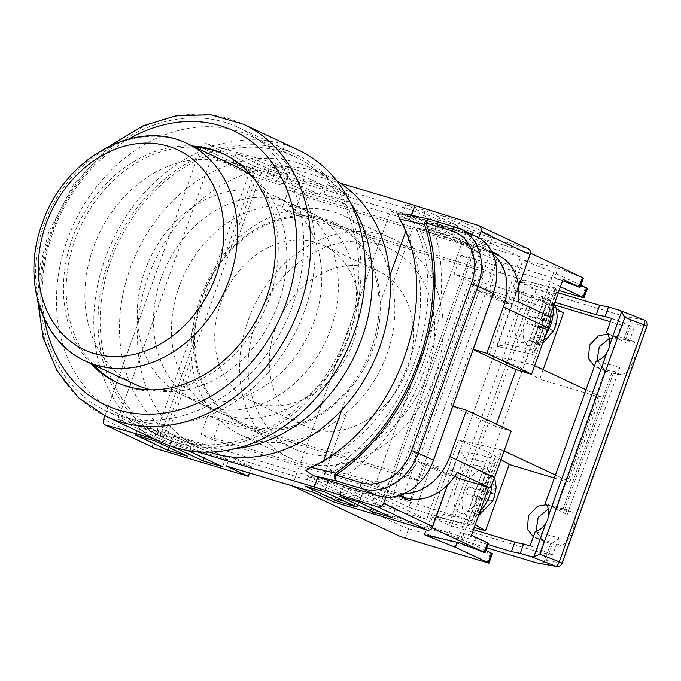 <?xml version="1.0" encoding="UTF-8"?>
<svg xmlns="http://www.w3.org/2000/svg" width="681" height="681" viewBox="0 0 681 681"><rect width="100%" height="100%" fill="white"/><g stroke="black" fill="none" stroke-linecap="round" stroke-linejoin="round"><path stroke-width="0.51" stroke-dasharray="3.4 2.55" d="M275.32 328.6A85.755 68.755 115.1 0 1 377.819 270.817A85.755 68.755 115.1 0 1 407.527 368.327A85.755 68.755 115.1 0 1 305.028 426.11A85.755 68.755 115.1 0 1 275.32 328.6M220.738 303.011A85.755 68.755 115.1 0 1 323.237 245.228A85.755 68.755 115.1 0 1 352.937 342.747A85.755 68.755 115.1 0 1 250.446 400.522A85.755 68.755 115.1 0 1 220.738 303.011M304.45 311.183A153.846 123.363 -64.9 0 0 251.161 136.234A153.846 123.363 -64.9 0 0 67.266 239.899A153.846 123.363 -64.9 0 0 120.563 414.848A153.846 123.363 -64.9 0 0 304.45 311.183M348.119 331.656A153.846 123.363 -64.9 0 0 294.822 156.707A153.846 123.363 -64.9 0 0 110.935 260.372A153.846 123.363 -64.9 0 0 164.223 435.312A153.846 123.363 -64.9 0 0 348.119 331.656M371.409 348.297A109.709 87.968 -64.9 0 0 333.409 223.538A109.709 87.968 -64.9 0 0 202.274 297.461A109.709 87.968 -64.9 0 0 240.274 422.22A109.709 87.968 -64.9 0 0 371.409 348.297M314.094 321.432A109.709 87.968 -64.9 0 0 276.094 196.673A109.709 87.968 -64.9 0 0 144.959 270.595A109.709 87.968 -64.9 0 0 182.959 395.355A109.709 87.968 -64.9 0 0 314.094 321.432M434.742 376.508A121.065 97.068 -64.9 0 0 392.809 238.844A121.065 97.068 -64.9 0 0 248.105 320.419A121.065 97.068 -64.9 0 0 290.038 458.083A121.065 97.068 -64.9 0 0 434.742 376.508M255.715 166.862L206.241 143.674C203.994 143.368 202.248 144.61 201.006 147.402L250.131 170.437A5.048 4.043 115.1 0 1 255.715 166.862L349.03 194.911L345.642 204.385L256.209 177.511L211.902 156.741L117.932 419.19L168.028 433.431L192.195 365.935C189.48 343.905 192.212 321.27 200.384 298.048C208.812 274.894 221.299 255.043 237.831 238.478A121.065 97.068 -64.9 0 1 343.684 215.817A121.065 97.068 -64.9 0 1 392.401 284.939C396.972 307.838 395.176 330.906 387.021 354.146C378.576 377.283 365.152 396.7 346.765 412.388L322.598 479.884L382.33 498.654L385.897 488.703L368.523 480.556L347.863 474.351L329.042 470.145L332.694 471.993A177.469 154.264 -63.2 0 0 419.539 229.437L472.742 246.156L462.467 241.338L375.614 483.885A40.358 32.356 115.1 0 0 420.296 455.334L480.003 288.582L472.903 285.254L413.197 452.014A40.358 32.356 115.1 0 1 368.523 480.556M388.528 247.986A110.977 88.981 -64.9 0 0 255.886 322.751A110.977 88.981 -64.9 0 0 294.32 448.949A110.977 88.981 -64.9 0 0 426.97 374.175A110.977 88.981 -64.9 0 0 388.528 247.986L333.937 222.398A110.977 88.981 -64.9 0 1 380.151 302.832C380.815 318.385 378.449 333.741 373.06 348.91C367.604 364.046 359.602 377.632 349.055 389.668A110.977 88.981 -64.9 0 1 239.738 423.361A110.977 88.981 -64.9 0 1 193.532 342.926C193.77 327.791 196.588 312.647 201.976 297.486C207.441 282.343 214.983 268.544 224.619 256.09L259.452 158.809L340.279 183.104M345.642 204.385L323.807 194.153L409.349 219.861L431.184 230.093L520.607 256.975L504.161 302.926L511.933 305.258L518.624 286.582L450.873 475.806L443.093 473.465L426.638 519.424L337.214 492.542L333.818 502.016M431.184 230.093L434.572 220.618L527.894 248.667A5.048 4.043 115.1 0 1 528.337 248.837M249.467 472.989L251.672 466.834L162.24 439.952L256.209 177.511M154.51 448.089A5.048 4.043 115.1 0 1 152.765 442.352L103.64 419.326M250.131 170.437L152.765 442.352M333.937 222.398A110.977 88.981 -64.9 0 0 224.619 256.09M380.151 302.832L389.881 275.652M405.544 231.898L406.046 230.501L397.644 213.996M406.336 214.013L411.52 215.23M305.718 470.733L323.16 461.999L323.841 460.092M341.819 409.885L349.055 389.668M193.532 342.926L158.699 440.207L197.115 451.75M407.732 214.387L430.596 219.605L456.032 227.258L470.631 234.102L411.418 215.502M470.631 234.102L475.483 235.984M410.703 498.969L423.582 463.012L450.873 475.806M504.161 302.926L476.862 290.132L490.431 252.234L474.061 244.556L385.855 490.899L393.635 493.231L398.734 495.623M393.635 493.231L481.833 246.897L491.546 251.442M476.862 290.132L484.642 292.472L497.99 255.188M484.642 292.472L511.933 305.258M478.752 237.712L385.804 497.3M201.006 147.402L104.891 415.844M153.94 438.853L158.699 440.207M206.241 143.674L259.452 158.809M288.344 174.838L268.901 168.99L236.154 153.642L255.596 159.482L288.344 174.838L284.947 184.313L265.513 178.465L232.757 163.117L252.2 168.956L284.947 184.313M323.339 185.351L303.896 179.512L271.149 164.155L290.591 170.003L323.339 185.351L319.942 194.826L300.508 188.986L267.752 173.629L287.195 179.478L319.942 194.826M457.87 225.786L438.428 219.946L405.68 204.589L425.123 210.438L457.87 225.786L454.482 235.26L435.04 229.42L402.292 214.064L421.726 219.912L454.482 235.26M460.118 220.95L492.865 236.307L473.423 230.459L440.675 215.111L460.118 220.95L456.721 230.425L489.477 245.781L470.035 239.933L437.279 224.585L456.721 230.425M349.03 194.911L327.195 184.679L412.737 210.386L434.572 220.618M173.842 447.17L170.395 445.553L185.879 450.209M323.16 461.999A167.373 145.487 -63.2 0 0 406.046 230.501M455.368 238.01L462.467 241.338A40.358 32.356 115.1 0 1 466.025 242.691L458.926 239.371A40.358 32.356 115.1 0 0 455.368 238.01L434.716 231.804L415.887 227.599L419.539 229.437M385.897 488.703L332.694 471.993M211.902 156.741L261.998 170.982L237.831 238.478M261.998 170.982L416.568 217.443L392.401 284.939M168.028 433.431L322.598 479.884M192.195 365.935A121.065 97.068 -64.9 0 0 240.912 435.057A121.065 97.068 -64.9 0 0 346.765 412.388M416.568 217.443L476.3 236.205L472.742 246.156M402.811 496.96L415.802 460.671L443.093 473.465M426.638 519.424L382.33 498.654M520.607 256.975L476.3 236.205M385.855 490.899L402.233 498.577L402.633 497.453M117.932 419.19L162.24 439.952M158.23 431.405L190.978 446.762L171.544 440.913L138.788 425.565L158.23 431.405L154.842 440.879M225.973 457.274L206.539 451.435L173.783 436.078L193.225 441.926L225.973 457.274L222.585 466.749M360.513 497.709L341.07 491.869L308.314 476.513L327.757 482.361L360.513 497.709L357.116 507.183M362.752 492.874L395.508 508.23L376.065 502.382L343.309 487.034L362.752 492.874L359.364 502.348M251.672 466.834L229.837 456.602L315.38 482.31L337.214 492.542M458.926 239.371A40.358 32.356 115.1 0 1 472.903 285.254M434.716 231.804C458.262 313.43 419.445 421.513 347.863 474.351M466.025 242.691A40.358 32.356 115.1 0 1 480.003 288.582M329.042 470.145C407.749 425.557 450.499 306.016 415.887 227.599M437.279 224.585L440.675 215.111M470.035 239.933L473.423 230.459M489.477 245.781L492.865 236.307M421.726 219.912L425.123 210.438M402.292 214.064L405.68 204.589M435.04 229.42L438.428 219.946M287.195 179.478L290.591 170.003M267.752 173.629L271.149 164.155M300.508 188.986L303.896 179.512M252.2 168.956L255.596 159.482M232.757 163.117L236.154 153.642M265.513 178.465L268.901 168.99M409.349 219.861L412.737 210.386M323.807 194.153L327.195 184.679M315.38 482.31L311.983 491.784M229.837 456.602L226.441 466.076M343.309 487.034L339.921 496.509M376.065 502.382L373.673 509.056M395.508 508.23L392.111 517.705M327.757 482.361L324.369 491.835M308.314 476.513L304.926 485.987M341.07 491.869L338.678 498.543M193.225 441.926L189.829 451.401M173.783 436.078L170.395 445.553M206.539 451.435L204.147 458.109M138.788 425.565L135.4 435.04M190.978 446.762L187.59 456.236M171.544 440.913L169.152 447.587M415.802 460.671L423.582 463.012M490.431 252.234L493.921 253.281M474.061 244.556L481.833 246.897M402.233 498.577L410.005 500.91M457.138 472.367L426.987 463.301L420.543 481.305L219.903 421.003L213.119 439.952L201.116 434.325L207.901 415.376L219.903 421.003M399.406 495.938L213.119 439.952M400.13 495.172L393.976 492.286L201.116 434.325M288.642 189.88L281.857 208.829L293.86 214.455L300.644 195.507L288.642 189.88L481.493 247.841L493.504 253.468A50.445 40.443 115.1 0 1 497.956 255.171M300.644 195.507L493.504 253.468M293.86 214.455L494.5 274.758L488.047 292.762L518.207 301.819M473.261 349.259L471.243 348.655L450.89 405.501L452.908 406.106M492.703 253.783A50.445 40.443 -64.9 0 0 485.945 249.544A50.445 40.443 -64.9 0 0 481.493 247.841M281.857 208.829L482.488 269.131L408.532 475.678L207.901 415.376M393.976 492.286A50.445 40.443 -64.9 0 0 403.85 493.708M408.532 475.678L420.543 481.305M482.488 269.131L494.5 274.758M459.735 478.658L520.803 308.11L488.047 292.762M454.687 476.283L426.987 463.301M520.803 308.11L550.955 317.176M496.449 424.237L495.649 426.485L511.201 431.158M495.649 426.485L450.89 405.501M473.159 349.549L471.243 348.655M587.345 288.386L497.053 260.976L390.613 211.084L292.234 485.842L432.035 527.86M486.881 289.399L408.855 507.319L415.47 509.763L493.495 291.851L486.881 289.399L454.125 274.051L460.909 255.094L493.665 270.451L500.28 272.902L559.084 290.574M543.149 369.681L539.735 379.206L598.063 396.734L567.528 482.003L569.844 481.782L555.441 475.032M554.36 478.045L567.528 482.003M415.47 509.763L474.274 527.434M493.495 291.851L563.485 312.885M408.855 507.319L376.099 491.963L369.315 510.912L402.071 526.268L398.674 535.743M556.351 308.604L543.557 300.925L553.738 272.502L580.816 285.194M534.636 365.697L532.542 364.71L489.043 354.784L519.807 367.246L543.557 300.925L454.125 274.051M519.807 367.246L539.735 379.206M405.289 538.186L408.685 528.711L490.337 553.253L486.949 562.727M504.102 450.967L502.008 449.988L488.635 487.341M569.844 481.782L600.378 396.512L585.975 389.762M532.542 364.71L549.763 316.614M488.396 543.319L462.961 533.317L459.564 542.791M487.204 543.132L483.808 552.606M390.613 211.084L530.414 253.102M583.379 278.027L557.943 268.025L522.965 260.04L553.738 272.502M485.825 550.486L458.747 537.794L457.155 542.238M502.008 449.988L458.509 440.062L489.281 452.516L458.747 537.794L369.315 510.912M458.509 440.062L424.586 534.806M471.473 535.257L462.961 533.317M489.281 452.516L501.029 459.573M475.261 524.676L465.532 518.845L376.099 491.963M492.354 553.679L490.337 553.253M408.685 528.711L402.071 526.268M560.463 286.718L550.342 281.977L460.909 255.094M489.043 354.784L522.965 260.04M562.6 280.759L554.555 277.499L557.943 268.025M578.799 287.314L582.187 277.839M563.068 279.44L554.555 277.499M600.378 396.512L598.063 396.734M463.574 455.223L459.377 450.507L494.355 458.483L470.614 524.813L435.627 516.828L471.158 524.983L473.704 523.595L473.848 521.135L443.859 514.3L464.212 457.445L463.574 455.223M459.377 450.507L435.627 516.828L441.884 515.806L443.859 514.3M464.212 457.445L494.202 464.289L495.768 461.965L494.355 458.483M470.614 524.813L471.158 524.983M456.534 486.438A25.223 12.692 112 0 1 478.496 465.915A25.223 12.692 112 0 1 481.527 492.142A25.223 12.692 112 0 1 459.564 512.674A25.223 12.692 112 0 1 456.534 486.438M488.379 491.29L480.258 489.443L485.774 474.044L482.02 473.193L492.601 476.811L491.997 482.506L488.337 492.712L495.206 494.057L488.379 491.29L485.834 498.398L492.661 501.165L491.18 501.046A15.135 7.619 112 0 1 482.139 510.026L479.032 514.708L475.278 513.849L478.394 509.175A15.135 7.619 112 0 1 476.666 497.734L482.046 498.96L478.394 509.175M488.847 475.951L488.243 481.646L484.591 491.861L479.203 490.626A15.135 7.619 112 0 1 488.243 481.646M482.02 473.193L476.513 488.583L468.392 486.736L479.203 490.626M475.219 489.494L472.674 496.602L476.666 497.734M468.392 486.736L465.847 493.836L473.967 495.691L468.451 511.09L472.205 511.942L477.713 496.543L485.791 499.82L482.139 510.026M485.791 499.82L491.18 501.046M468.451 511.09L475.278 513.849M472.205 511.942L479.032 514.708M477.713 496.543L485.834 498.398M480.258 489.443L488.337 492.712M485.774 474.044L492.601 476.811M476.513 488.583L484.591 491.861M465.847 493.836L472.674 496.602M473.967 495.691L482.046 498.96M542.587 321.602A25.223 12.692 -68 0 0 539.565 295.375A25.223 12.692 -68 0 0 517.603 315.899A25.223 12.692 -68 0 0 520.625 342.126A25.223 12.692 -68 0 0 542.587 321.602M549.405 322.173L556.275 323.518L549.439 320.751L541.318 318.895L549.405 322.173L553.057 311.958L553.662 306.263L549.916 305.411L549.312 311.106A15.135 7.619 -68 0 0 540.271 320.087L545.651 321.313L549.312 311.106M533.734 326.063L537.726 327.195A15.135 7.619 -68 0 0 539.454 338.627L536.347 343.309L529.52 340.543L535.028 325.152L526.907 323.296L533.734 326.063L536.279 318.955L540.271 320.087M537.726 327.195L543.106 328.421L539.454 338.627M536.347 343.309L540.093 344.16L543.2 339.487L546.86 329.272L553.73 330.617L546.903 327.859L549.439 320.751M526.907 323.296L529.452 316.188L537.573 318.044L543.089 302.645L549.916 305.411M543.089 302.645L553.662 306.263M541.318 318.895L546.834 303.505M529.52 340.543L533.266 341.402L538.782 326.003L546.86 329.272M538.782 326.003L546.903 327.859M533.266 341.402L540.093 344.16M535.028 325.152L543.106 328.421M529.452 316.188L536.279 318.955M537.573 318.044L545.651 321.313M520.437 279.959L524.634 284.684L525.281 286.905L504.927 343.752L502.944 345.258L496.687 346.28L531.674 354.265L555.424 287.944L520.437 279.959L496.687 346.28L531.674 354.265M504.927 343.752L534.908 350.596L534.764 353.047L532.227 354.443M555.424 287.944L556.828 291.425L555.262 293.749L525.281 286.905M611.521 318.402L634.249 327.28L621.319 325.016L617.08 336.865L625.201 338.278L633.364 341.59C637.033 343.352 637.297 349.268 634.139 359.338C630.129 369.264 625.916 374.397 621.489 374.746L613.385 373.333L605.332 370.915L596.982 360.904M609.342 338.431L618.382 338.168L633.364 341.59L625.201 338.278C627.048 338.687 628.052 340.636 628.214 344.135L606.473 332.515M596.224 361.134L619.931 367.263C617.429 370.302 615.232 371.69 613.326 371.443L605.205 370.021L556.019 507.405L564.66 508.971L572.295 512.129C575.973 513.891 576.228 519.807 573.079 529.886C569.069 539.812 564.855 544.945 560.42 545.294L552.317 543.872L544.264 541.463L535.921 531.444M548.273 508.971L557.322 508.716L572.295 512.129L564.132 508.826C565.979 509.226 566.992 511.184 567.154 514.683L545.413 503.055M619.472 310.298L643.894 319.832A5.048 4.665 -80.1 0 1 646.558 326.276L561.748 563.136A5.048 4.665 -80.1 0 1 556.522 566.405M562.14 563.136L546.383 560.454L543.872 562.497L538.084 563.187M486.77 547.856L448.107 535.777L428.996 526.822L487.954 544.536M643.894 319.832L624.886 316.512L549.72 293.92L461.514 540.263M624.886 316.512L630.453 320.7L623.634 339.751M619.931 367.263L567.154 514.683M634.249 327.28L628.214 344.135M605.205 370.021L594.394 366.25M607.622 334.175L617.08 336.865M621.319 325.016L610.338 321.721M554.819 305.028L530.184 297.631L448.77 525.017L432.392 517.339L428.996 526.822M535.164 531.682L558.871 537.811C556.368 540.842 554.164 542.238 552.257 541.982L544.145 540.569L539.905 552.41L448.77 525.017M544.145 540.569L533.325 536.798M546.554 504.715L556.019 507.405M625.252 340.168L631.193 323.586L630.453 320.7M558.871 537.811L552.836 554.666L539.905 552.41M530.107 545.796L552.836 554.666M530.184 297.631L513.806 289.953L554.887 302.296M549.72 293.92L536.305 289.434L517.202 280.478L513.806 289.953M536.305 289.434L448.107 535.777M432.392 517.339L473.465 529.69M517.202 280.478L558.275 292.821M192.408 146.023A126.104 101.12 -64.9 0 0 72.28 238.648A126.104 101.12 -64.9 0 0 90.505 363.433M224.364 154.332A126.104 101.12 115.1 0 1 225.734 154.962A126.104 101.12 115.1 0 1 269.421 298.363A126.104 101.12 115.1 0 1 118.69 383.326A126.104 101.12 115.1 0 1 117.328 382.679M93.229 364.71A126.104 101.12 115.1 0 1 75.004 239.933A126.104 101.12 115.1 0 1 195.141 147.309M350.06 332.234A156.375 125.381 115.1 0 1 163.159 437.602A156.375 125.381 115.1 0 1 108.986 259.784A156.375 125.381 115.1 0 1 295.894 154.425A156.375 125.381 115.1 0 1 350.06 332.234M292.745 305.369A156.375 125.381 115.1 0 1 105.844 410.737A156.375 125.381 115.1 0 1 51.679 232.919A156.375 125.381 115.1 0 1 238.58 127.56A156.375 125.381 115.1 0 1 292.745 305.369M161.014 442.165A161.414 129.433 115.1 0 1 105.104 258.618A161.414 129.433 115.1 0 1 298.04 149.854M330.668 329.161A109.964 88.172 115.1 0 1 199.227 403.254A109.964 88.172 115.1 0 1 161.133 278.214A109.964 88.172 115.1 0 1 292.575 204.121A109.964 88.172 115.1 0 1 330.668 329.161M348.681 337.606A109.964 88.172 115.1 0 1 217.239 411.699A109.964 88.172 115.1 0 1 179.154 286.658A109.964 88.172 115.1 0 1 310.587 212.566A109.964 88.172 115.1 0 1 348.681 337.606M209.663 452.107A150.322 120.528 115.1 0 1 200.112 448.243A150.322 120.528 115.1 0 1 148.041 277.303A150.322 120.528 115.1 0 1 327.714 176.021A150.322 120.528 115.1 0 1 336.797 180.891M235.949 448.498A150.322 120.528 115.1 0 1 182.099 439.798A150.322 120.528 115.1 0 1 130.028 268.859A150.322 120.528 115.1 0 1 309.702 167.577A150.322 120.528 115.1 0 1 350.834 203.406M151.54 389.847A120.052 96.259 -64.9 0 0 278.401 303.351A120.052 96.259 -64.9 0 0 251.766 176.038M236.809 166.836A120.052 96.259 -64.9 0 0 93.314 247.731A120.052 96.259 -64.9 0 0 134.906 384.246M478.428 225.479L527.894 248.667M413.197 452.014L420.296 455.334M585.328 287.961L581.932 297.435M500.28 272.902L503.676 263.419M497.053 260.976L493.665 270.451M494.202 464.289L473.848 521.135M492.159 483.391A25.223 12.692 -68 0 0 486.583 469.192A25.223 12.692 -68 0 0 464.621 489.716A25.223 12.692 -68 0 0 467.643 515.943A25.223 12.692 -68 0 0 480.088 511.193M491.997 482.506A15.135 7.619 112 0 1 493.725 493.938M545.583 335.129A25.223 12.692 112 0 1 528.711 345.403A25.223 12.692 112 0 1 525.681 319.168A25.223 12.692 112 0 1 547.643 298.644A25.223 12.692 112 0 1 553.032 307.471M554.785 323.398A15.135 7.619 -68 0 0 553.057 311.958M543.2 339.487A15.135 7.619 -68 0 0 552.24 330.506M534.908 350.596L555.262 293.749M646.95 326.276L631.193 323.586M546.383 560.454L552.317 543.872M564.191 510.716L613.385 373.333M611.759 372.907L562.566 510.29M550.691 543.455L543.872 562.497M545.447 541.88L536.654 538.313M557.322 508.716L548.528 505.157M560.42 545.294L552.257 541.982M606.507 371.332L597.722 367.774M618.382 338.168L609.597 334.609M621.489 374.746L613.326 371.443M129.032 138.915A151.327 121.337 -64.9 0 0 52.837 232.808A151.327 121.337 -64.9 0 0 44.495 319.27M106.432 416.585A161.414 129.433 115.1 0 1 50.513 233.03A161.414 129.433 115.1 0 1 243.449 124.265M85.559 361.117A120.052 96.259 115.1 0 1 43.976 224.602A120.052 96.259 115.1 0 1 187.471 143.708M377.819 270.817L323.237 245.228M251.161 136.234L294.822 156.707M333.409 223.538L276.094 196.673M240.274 422.22L182.959 395.355M120.563 414.848L164.223 435.312M305.028 426.11L250.446 400.522M392.809 238.844L343.684 215.817M294.32 448.949L239.738 423.361M290.038 458.083L240.912 435.057M492.04 252.396L485.945 249.544M473.704 523.595L495.768 461.965M494.644 477.381L486.583 469.192L478.496 465.915M459.564 512.674L467.643 515.943L478.377 515.977M554.24 304.101L547.643 298.644L539.565 295.375M520.625 342.126L528.711 345.403L542.399 344.024M556.828 291.425L534.764 353.047M544.264 541.463L535.47 537.896M605.332 370.915L596.539 367.357M110.152 145.751L73.795 184.032L48.794 231.966L39.966 266.058L37.668 300.381M118.69 383.326L115.957 382.05M105.844 410.737L163.159 437.602M238.58 127.56L295.894 154.425M225.734 154.962L223.01 153.685M217.239 411.699L199.227 403.254M327.714 176.021L309.702 167.577M200.112 448.243L182.099 439.798M310.587 212.566L292.575 204.121"/><path stroke-width="1.02" d="M530.082 254.575L480.956 231.549C481.714 228.603 480.863 226.586 478.428 225.479L528.337 248.837A5.048 4.043 115.1 0 1 530.082 254.575L518.624 286.582L530.593 253.153L583.379 278.027L579.991 287.501L579.131 286.965L582.519 277.49M432.035 527.86L447.621 484.872L432.724 526.498A5.048 4.043 115.1 0 1 427.14 530.065L333.818 502.016L311.983 491.784L226.441 466.076L248.276 476.308L154.962 448.26A5.048 4.043 115.1 0 1 154.51 448.089L105.087 424.918L153.94 438.853M249.467 472.989L248.276 476.308M389.881 275.652L405.544 231.898M397.644 213.996L406.336 214.013L429.992 219.427A5.048 4.392 102.5 0 0 424.476 224.441L399.645 219.103L397.644 213.996M340.279 183.104L414.984 205.551L411.52 215.23M480.956 231.549L478.752 237.712A50.445 40.443 115.1 0 1 493.231 293.477L433.533 460.228A50.445 40.443 115.1 0 1 385.804 497.3L377.002 495.598L314.103 475.891L305.718 470.733L310.791 467.251C396.725 429.047 444.301 296.175 399.645 219.103M323.841 460.092L341.819 409.885M197.115 451.75L314.23 486.949L377.666 506.877C380.33 507.379 382.305 506.238 383.599 503.463L432.724 526.498M317.789 476.998L314.23 486.949M414.984 205.551L478.428 225.479M451.605 230.714L426.17 223.07C454.236 307.225 412.95 422.518 335.929 475.091L361.364 482.735A45.397 36.399 -64.9 0 0 411.63 450.618L471.337 283.866A45.397 36.399 -64.9 0 0 451.605 230.714A5.048 2.996 -73.3 0 1 455.785 227.165A5.048 2.996 -73.3 0 1 456.032 227.258A50.445 40.443 115.1 0 1 460.475 228.952L478.752 237.712M398.734 495.623L410.005 500.91L410.703 498.969M491.546 251.442L498.211 254.566L497.99 255.188M385.804 497.3L383.599 503.463M104.891 415.844L103.64 419.326C102.84 422.246 103.461 424.161 105.487 425.072L154.962 448.26M135.4 435.04L154.842 440.879L187.59 456.236L168.147 450.388L135.4 435.04M185.879 450.209L189.829 451.401L222.585 466.749L203.142 460.909L173.842 447.17M324.369 491.835L357.116 507.183L337.674 501.344L304.926 485.987L324.369 491.835M339.921 496.509L359.364 502.348L392.111 517.705L372.669 511.857L339.921 496.509M310.791 467.251L335.41 473.184A5.048 4.392 102.5 0 0 336.959 481.109L314.103 475.891M377.002 495.598L362.403 488.754L336.959 481.109A5.048 2.996 -73.3 0 1 335.929 475.091A5.048 1.737 54.6 0 1 335.41 473.184C411.46 421.36 452.252 307.463 424.476 224.441A5.048 2.264 -17.2 0 1 426.17 223.07A5.048 2.996 106.7 0 1 430.349 219.512A5.048 5.048 0 0 0 429.992 219.427A5.048 4.392 102.5 0 1 430.247 219.486M402.633 497.453L402.811 496.96M373.673 509.056L372.669 511.857M338.678 498.543L337.674 501.344M204.147 458.109L203.142 460.909M169.152 447.587L168.147 450.388M493.921 253.281L498.211 254.566M452.908 406.106L466.442 410.175L511.201 431.158L494.576 477.585A50.445 40.443 115.1 0 1 489.894 487.715L459.735 478.658L454.687 476.283M466.442 410.175L449.818 456.602L494.576 477.585M489.894 487.715L457.138 472.367A50.445 40.443 115.1 0 1 405.978 497.913L399.406 495.938M492.04 252.396L497.956 255.171A50.445 40.443 115.1 0 1 518.207 301.819L550.955 317.176A50.445 40.443 115.1 0 1 548.179 327.884L503.421 306.901L486.796 353.328L473.261 349.259M548.179 327.884L531.555 374.312L486.796 353.328M503.421 306.901A50.445 40.443 -64.9 0 0 492.703 253.783M403.85 493.708A50.445 40.443 -64.9 0 0 449.818 456.602M531.555 374.312L516.002 369.63L496.449 424.237M516.002 369.63L473.159 349.549M559.084 290.574L583.949 297.861L560.463 286.718M474.274 527.434L485.459 530.797L509.209 464.476L554.36 478.045M556.351 308.604L563.485 312.885L543.149 369.681M488.967 563.153L488.107 562.617L491.495 553.142L492.354 553.679L488.967 563.153L405.289 538.186L398.674 535.743L292.234 485.851M555.441 475.032L504.102 450.967M585.975 389.762L534.636 365.697M549.763 316.614L563.068 279.44L579.131 286.965M432.214 527.92L484.14 552.257L487.536 542.783L488.396 543.319L485 552.793L484.14 552.257M488.635 487.341L471.473 535.257L487.536 542.783M485 552.793L459.564 542.791L424.586 534.806L455.351 547.269L488.107 562.617M580.816 285.194L587.345 288.386L583.949 297.861M491.495 553.142L485.825 550.486M457.155 542.238L455.351 547.269M501.029 459.573L509.209 464.476M485.459 530.797L475.261 524.676M579.991 287.501L562.6 280.759M494.644 477.381L496.228 487.417L494.185 497.47M478.377 515.977L492.661 501.19L494.712 495.845M542.399 344.024L553.721 330.643L555.773 325.305L557.288 316.878L556.258 308.306L554.24 304.101M473.465 529.69L514.827 542.119L530.107 545.796L535.164 531.682C539.599 530.32 543.157 527.537 545.822 523.314L547.643 519.586L548.588 515.585C549.167 510.741 548.111 506.562 545.413 503.055L596.224 361.134C600.668 359.781 604.226 356.989 606.89 352.767L608.703 349.038L609.657 345.046C610.236 340.194 609.172 336.022 606.473 332.515L611.521 318.402L605.077 316.461L608.473 306.986L619.472 310.298L621.591 311.702L624.775 317.355L539.965 554.223L559.288 561.774A5.048 1.898 111.3 0 1 555.696 566.175L531.265 556.632L533.887 556.658L539.965 554.223M535.921 531.444L538.194 517.39L548.273 508.971M536.679 562.855L555.696 566.175A5.048 4.665 -80.1 0 0 556.522 566.405L536.679 562.855L486.77 547.856M596.982 360.904L599.263 346.85L609.342 338.431M594.394 366.25L588.554 358.615L589.457 345.25L598.573 335.682L607.622 334.175M610.338 321.721L554.819 305.028M533.325 536.798L527.494 529.154L528.388 515.789L537.505 506.23L546.554 504.715M523.663 543.855L520.267 553.33L531.265 556.632M487.954 544.536L511.431 551.593L520.267 553.33M514.827 542.119L511.431 551.593M643.894 319.832A5.048 1.898 111.3 0 1 644.039 319.874L619.472 310.298M554.887 302.296L596.241 314.724L605.077 316.461M558.275 292.821L599.638 305.25L596.241 314.724M599.638 305.25L608.473 306.986M646.95 326.276L562.14 563.136L559.288 561.774L644.098 324.905L646.95 326.276A5.048 5.048 0 0 0 644.039 319.874A5.048 1.898 111.3 0 1 644.098 324.905L624.775 317.355M90.505 363.433A126.104 101.12 -64.9 0 0 115.957 382.05A126.104 101.12 -64.9 0 0 266.688 297.078A126.104 101.12 -64.9 0 0 223.01 153.685A126.104 101.12 -64.9 0 0 192.408 146.023M117.328 382.679A126.104 101.12 115.1 0 1 93.229 364.71M243.449 124.265L298.04 149.854A161.414 129.433 115.1 0 1 353.95 333.409A161.414 129.433 115.1 0 1 161.014 442.165L106.432 416.585A161.414 129.433 115.1 0 0 299.368 307.821A161.414 129.433 115.1 0 0 243.449 124.265L211.204 114.91L176.754 115.574L142.355 126.113L110.152 145.751M195.141 147.309A126.104 101.12 115.1 0 1 224.364 154.332M336.797 180.891A150.322 120.528 115.1 0 1 379.785 346.952A150.322 120.528 115.1 0 1 209.663 452.107M350.834 203.406A150.322 120.528 115.1 0 1 361.773 338.508A150.322 120.528 115.1 0 1 235.949 448.498M251.766 176.038A120.052 96.259 -64.9 0 0 236.809 166.836L187.471 143.708A120.052 96.259 115.1 0 1 229.054 280.223A120.052 96.259 115.1 0 1 85.559 361.117L134.906 384.246A120.052 96.259 -64.9 0 0 151.54 389.847M427.14 530.065L377.666 506.877M493.231 293.477L477.951 286.318L418.245 453.069L433.533 460.228M430.596 219.605A5.048 2.996 106.7 0 0 430.349 219.512L460.475 228.952A50.445 40.443 115.1 0 1 477.951 286.318L471.337 283.866M411.63 450.618L418.245 453.069A50.445 40.443 115.1 0 1 362.403 488.754A5.048 2.996 106.7 0 1 361.364 482.735M405.978 497.913L400.13 495.172M583.089 297.325L586.486 287.85M480.088 511.193A25.223 12.692 -68 0 0 489.605 495.419A25.223 12.692 -68 0 0 492.159 483.391M553.032 307.471A25.223 12.692 112 0 1 550.674 324.871A25.223 12.692 112 0 1 545.583 335.129M609.657 345.046L621.591 311.702M548.588 515.585L606.89 352.767M533.887 556.658L545.822 523.314M44.495 319.27A151.327 121.337 -64.9 0 0 155.387 413.997A151.327 121.337 -64.9 0 0 286.131 302.926A151.327 121.337 -64.9 0 0 263.343 152.212A151.327 121.337 -64.9 0 0 129.032 138.915M216.124 275.422A110.356 88.487 -64.9 0 0 168.173 146.219A110.356 88.487 -64.9 0 0 45.993 224.287A110.356 88.487 -64.9 0 0 93.952 353.499A110.356 88.487 -64.9 0 0 216.124 275.422M494.108 497.675L493.699 498.773M554.76 328.233L555.773 325.305M556.522 566.405A5.048 5.048 0 0 0 562.14 563.136M37.668 300.381L43.175 337.699L57.076 370.881L78.604 397.781L106.432 416.585M187.471 143.708C135.877 117.541 63.673 158.647 42.256 223.538C21.579 278.137 40.485 341.207 85.559 361.117"/></g></svg>
